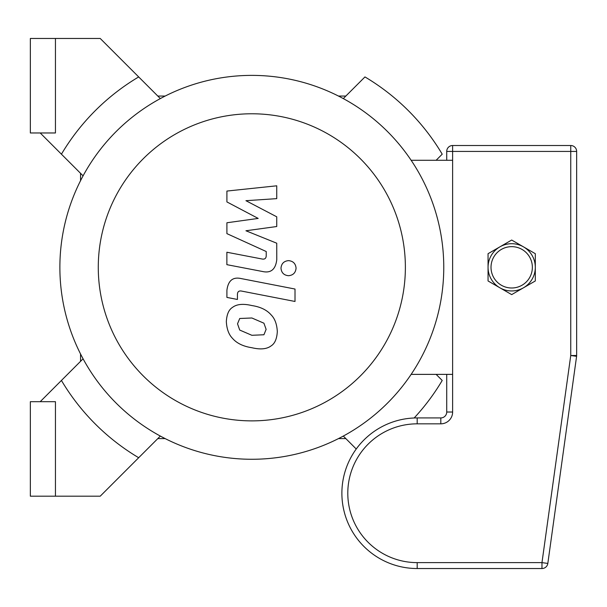 <?xml version="1.0" encoding="UTF-8"?>
<svg xmlns="http://www.w3.org/2000/svg" width="607" height="607" viewBox="0 0 607 607"><rect width="100%" height="100%" fill="white"/><g stroke="black" fill="none" stroke-linecap="round" stroke-linejoin="round"><path stroke-width="0.91" d="M442.215 154.186A221.472 221.472 0 0 0 364.959 76.93A221.472 221.472 0 0 1 442.215 154.186L436.13 160.278M414.156 417.988A221.472 221.472 0 0 0 442.215 380.46A221.472 221.472 0 0 1 414.156 417.988M55.449 132.963L55.449 38.469L30.35 38.469L30.35 132.963L55.449 132.963M55.449 401.69L55.449 496.185L30.35 496.185L30.35 401.69L55.449 401.69M55.449 496.185L100.223 496.185L160.339 436.069M138.684 457.724A221.472 221.472 0 0 1 61.428 380.46L40.206 401.69M40.206 132.963L61.428 154.186A221.472 221.472 0 0 1 138.684 76.93L100.223 38.469L55.449 38.469M138.684 76.93L160.339 98.584M61.428 154.186L83.083 175.848M356.241 449.005L343.304 436.069M442.215 380.46L436.13 374.375M364.959 76.93L343.304 98.584M345.838 438.595L338.471 438.595M338.471 96.05L345.838 96.05M157.812 96.05L165.172 96.05M80.549 180.681L80.549 173.314M61.428 380.46L83.083 358.805M80.549 361.34L80.549 353.972M165.172 438.595L157.812 438.595M251.822 459.271A191.941 191.941 0 0 0 418.048 171.356A191.941 191.941 0 0 0 85.595 171.356A191.941 191.941 0 0 0 251.822 459.271L251.822 459.271M251.822 420.879A153.556 153.556 0 0 0 384.808 190.552A153.556 153.556 0 0 0 118.843 190.552A153.556 153.556 0 0 0 251.822 420.879M411.144 374.375L452.625 374.375M411.144 160.278L452.625 160.278M226.904 201.926L258.18 218.421L226.904 222.769L226.904 233.634L266.23 251.526L266.23 255.395C266.23 258.43 264.735 259.614 261.754 258.939L226.874 252.239L226.874 264.667L262.573 271.511C270.866 273.355 275.601 269.417 276.769 259.69L276.739 243.21L245.941 230.766L276.739 226.525L276.739 216.805L245.941 200.689L276.739 198.641L276.739 185.81L226.904 191.061L226.904 201.926M263.924 334.76L266.124 329.358L263.924 323.197L251.867 317.985L239.727 318.493L237.527 323.804L239.727 330.064L251.867 335.292L263.924 334.76M271.192 314.957C266.905 309.995 260.464 306.861 251.867 305.556C243.202 303.508 236.73 304.13 232.458 307.43C228.793 309.691 226.752 314.426 226.335 321.627C226.752 329.024 228.793 334.578 232.458 338.311C236.73 343.266 243.202 346.4 251.867 347.72C260.464 349.753 266.905 349.124 271.192 345.831C274.857 343.532 276.898 338.767 277.316 331.536C276.898 324.168 274.857 318.645 271.192 314.957M295.01 289.038L241.161 278.575C232.868 276.693 228.118 280.616 226.904 290.336L226.904 297.415L237.428 299.456L237.428 294.676C237.443 291.633 238.946 290.457 241.927 291.148L295.01 301.467L295.01 289.038M280.988 268.173C281.42 272.763 283.932 275.275 288.53 275.707C293.128 275.275 295.639 272.763 296.072 268.173C295.639 263.575 293.128 261.063 288.53 260.631C283.932 261.063 281.42 263.575 280.988 268.173M488.058 267.323A23.627 23.627 0 0 0 523.5 287.786A23.627 23.627 0 0 0 523.5 246.867A23.627 23.627 0 0 0 488.058 267.323L488.058 253.688L511.686 240.046L523.5 246.867A23.627 23.627 0 0 1 535.306 267.323L535.306 280.965L511.686 294.607L488.058 280.965L488.058 267.323M523.5 246.867L535.306 253.688L535.306 267.323M446.722 374.375L446.722 412.024A5.903 5.903 0 0 1 440.811 417.927A5.903 5.903 0 0 0 446.722 412.024L452.625 412.024L452.625 145.513A5.903 5.903 0 0 0 446.722 151.424L446.722 160.278M576.65 355.505L570.747 355.505L576.597 356.317A5.903 5.903 0 0 0 576.65 355.505L576.65 151.424A5.903 5.903 0 0 0 570.747 145.513L452.625 145.513L570.747 145.513L570.747 151.424L576.65 151.424M547.825 563.433L541.975 562.621L541.975 568.531A5.903 5.903 0 0 0 547.825 563.433L576.597 356.317M417.191 417.927L417.191 423.83L440.811 423.83L440.811 417.927L417.191 417.927A75.298 75.298 0 0 0 341.885 493.225A75.298 75.298 0 0 0 417.191 568.531L541.975 568.531M491.017 267.323A20.668 20.668 0 0 1 522.02 249.424A20.668 20.668 0 0 1 522.02 285.229A20.668 20.668 0 0 1 491.017 267.323M440.811 423.83A11.814 11.814 0 0 0 452.625 412.024M446.722 151.424L570.747 151.424L570.747 355.505L541.975 562.621L417.191 562.621A69.395 69.395 0 0 1 347.796 493.225A69.395 69.395 0 0 1 417.191 423.83M417.191 568.531L417.191 562.621"/></g></svg>
